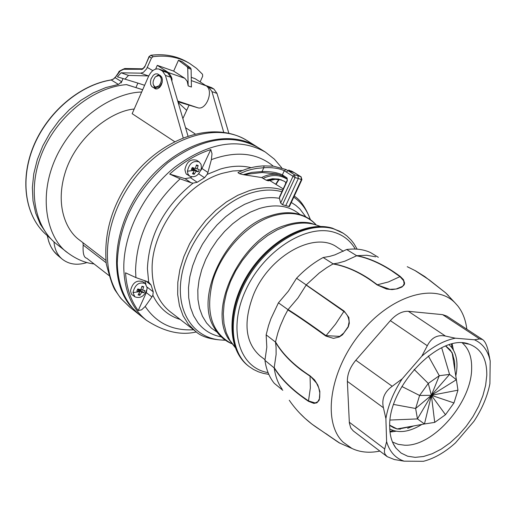 <?xml version="1.0" encoding="UTF-8"?>
<svg xmlns="http://www.w3.org/2000/svg" width="516" height="516" viewBox="0 0 516 516"><rect width="100%" height="100%" fill="white"/><g stroke="black" fill="none" stroke-linecap="round" stroke-linejoin="round"><path stroke-width="0.77" d="M257.613 147.215L257.084 146.873C227.724 127.755 177.427 142.919 145.48 183.199C113.281 223.254 107.489 278.692 130.561 306.156L139.423 314.773M82.915 242.675L83.192 245.048C82.695 253.266 83.869 257.652 86.714 258.213L108.837 275.447M141.655 92.074C120.144 92.074 80.644 110.198 58.037 153.271C35.752 196.925 48.362 239.972 67.918 252.975C76.671 259.387 85.372 263.031 94.028 263.915M186.676 110.347L178.117 102.426M134.205 109.044C112.191 110.637 77.535 135.553 65.693 170.931C54.257 205.929 66.854 231.091 79.354 239.934L79.606 240.127M142.7 89.7L126.42 84.637M177.923 101.775L197.576 107.702L177.704 101.026M56.999 244.397L56.734 244.191C33.708 226.214 27.142 187.469 42.757 151.298C58.263 115.107 93.912 87.139 126.594 84.618L142.668 89.758M87.075 262.515C77.361 265.605 69.086 264.482 62.249 259.161C57.353 254.988 54.593 249.215 53.961 241.843M46.743 233.871L40.332 224.26L35.701 213.147L33.005 200.795L32.353 187.534L33.785 173.705L37.287 159.696L42.776 145.899L50.117 132.709L59.095 120.486L69.46 109.592L80.915 100.317L93.132 92.919L105.761 87.585L118.461 84.431L111.256 79.999C79.819 84.876 47.259 112.572 33.379 146.957C19.434 181.348 25.729 217.694 47.156 235.483L47.349 235.935M135.979 87.443L137.888 83.095L117.384 76.832L121.125 72.801L140.681 73.162L143.383 72.343L146.557 68.957L151.459 58.044L149.234 56.702L144.603 67.151L142.474 69.267L123.705 69.273L120.28 70.924L115.081 77.677L121.673 81.715L118.461 84.431M121.57 81.954L121.17 82.87M200.131 81.915L202.659 76.252L202.536 74.304L196.506 68.318L189.598 63.416C178.975 57.224 166.81 54.973 153.104 56.67L151.459 58.044M191.307 80.593L206.155 85.804C214.011 90.403 206.348 110.592 197.841 107.779L197.576 107.702M206.155 85.804L195.1 78.671L191.249 77.316M155.651 69.092L157.296 65.338L173.66 71.111L178.459 60.249L182.058 61.539L190.61 68.022L191.114 69.241L191.417 87.03L188.172 85.901L187.231 81.347L184.825 78.316L168.448 72.575C171.435 76.233 172.544 79 171.783 80.877M147.324 67.467L152.82 70.621M178.459 60.249L187.211 66.803L187.734 68.035L188.172 85.901M173.66 71.111L184.825 78.316M157.296 65.338L168.448 72.575M148.756 75.929L128.523 75.407L124.988 79.154M137.888 83.095L144.628 85.295M121.673 81.715L123.053 78.561M128.523 75.407L121.125 72.801M118.848 72.137L115.081 77.677L113.326 79.193L110.979 79.961C79.503 84.882 47.066 112.52 33.23 146.828C19.337 181.122 25.561 217.507 47.156 235.483L49.942 237.792M47.575 236.657C49.104 244.623 52.509 250.879 57.786 255.42L62.249 259.161M124.079 69.26L124.891 68.525L141.971 68.796M51.058 238.998L47.175 235.502M159.27 75.613L160.94 76.362L162.005 77.903L162.385 79.832L162.069 82.489L160.024 86.178L158.941 87.043L156.148 87.372M159.483 86.669L159.986 86.985M159.767 87.223L158.941 87.043M153.671 85.643L155.381 88.094L156.748 88.958M159.063 74.794L156.941 75.691M157.303 73.853L155.316 73.962L153.323 75.239L151.072 78.813L150.44 81.689L150.653 84.385L151.672 86.43L155.555 88.894L157.541 88.765L159.528 87.468L161.173 85.237L162.185 82.45L162.385 79.599L161.747 77.174L160.373 75.613L157.709 73.994M174.479 141.545L132.161 113.688L148.524 76.433C151.291 70.847 154.716 68.37 158.793 69.002L162.411 70.989L165.442 75.42L183.141 137.649M223.686 132.18L211.973 91.642L216.972 93.383L228.82 133.134M211.973 91.642L208.935 87.294L205.503 85.379M216.972 93.383L213.908 89.042L211.631 87.656L206.007 85.572M189.101 105.083L182.87 118.59M160.134 69.589L165.384 71.427L159.47 69.241M165.384 71.427L167.655 72.827L170.725 77.265L187.953 135.901M155.381 76.813C152.265 81.444 152.304 84.888 155.49 87.146L158.993 85.824C162.108 81.212 162.082 77.768 158.922 75.491L155.381 76.813M140.133 315.334L139.849 315.115C125.453 303.376 117.932 286.012 117.267 263.025C118.667 224.473 135.521 191.023 167.842 162.675C201.543 137.966 231.697 132.954 258.31 147.647L265.256 152.007C238.656 137.333 208.458 142.422 174.66 167.274C144.099 191.907 123.414 233.226 123.795 268.023C124.401 291.069 131.903 308.458 146.286 320.191C163.978 331.749 180.677 335.664 196.396 331.923M285.393 184.154L285.819 182.483M191.688 176.949L190.443 177.704L185.025 178.659L191.062 182.754L180.149 178.839L169.693 174.092C182.619 162.482 196.319 154.303 210.799 149.556L212.005 153.723L211.386 159.625C236.373 150.608 257.013 152.788 273.293 166.171M198.692 173.821L204.523 177.723L207.174 174.369L207.922 172.447L211.386 159.625M204.523 177.723L197.215 182.271L193.029 183.148C164.185 206.497 148.982 234.986 147.415 268.617L148.673 282.104L135.914 277.589L125.536 272.816C126.504 287.741 130.722 300.318 138.198 310.561L141.59 309.852L145.202 306.446C156.438 323.132 172.57 330.911 193.59 329.782M191.062 182.754L193.029 183.148M185.025 178.659L169.693 174.092M207.922 172.447L201.962 168.493L200.73 170.544M201.962 168.493L210.799 149.556M199.182 161.921L196.744 160.308C190.668 158.625 186.727 161.682 184.909 169.487C185.554 172.995 186.334 174.679 187.25 174.531L189.707 176.182L187.998 174.124L187.424 171.177C189.191 163.404 193.113 160.321 199.182 161.921L201.079 164.385L201.395 168.164C199.06 175.259 195.164 177.936 189.707 176.182M192.384 168.99L192.603 168.506L193.442 168.758L198.331 171.77L199.305 169.603L195.409 168.21M198.331 171.77L196.08 171.293L194.19 174.318L193.358 172.428M196.241 165.733L198.17 165.475L196.454 164.952L195.3 168.48L192.3 167.5L191.32 169.68L194.28 170.757L192.468 173.808L194.19 174.318M191.771 168.416L194.28 170.757M193.442 168.758L193.887 168.029M192.603 168.506L196.08 171.293M198.17 165.475L197.099 169.022M145.564 280.833L151.078 285.045L153.239 291.83L152.846 295.216C158.773 307.568 167.9 315.657 180.226 319.475M151.078 285.045L148.673 282.104M147.112 288.347L146.292 292.617L151.917 296.958L145.202 306.446M151.917 296.958L152.846 295.216M146.292 292.617L138.198 310.561M144.751 280.562L145.931 284.181M142.913 281.73L142.874 281.704C136.592 279.756 132.477 282.742 130.535 290.669C131.077 293.565 131.709 294.984 132.438 294.933L134.844 296.81L132.986 292.578C134.915 284.677 139.004 281.652 145.248 283.516L147.131 287.812L147.054 288.921C144.525 296.19 140.455 298.816 134.844 296.81M138.036 290.044L138.32 289.411L139.178 289.605L143.958 292.643L144.906 290.54L142.642 290.173L141.003 289.263M143.958 292.643L141.648 292.379L139.823 295.287L139.049 293.391M141.79 286.857L143.687 286.702L141.939 286.309L140.81 289.766L137.785 288.96L136.837 291.069L139.817 291.979L138.069 294.907L139.823 295.287M137.482 289.444L139.817 291.979M138.32 289.411L141.648 292.379M143.687 286.702L142.642 290.173M281.491 179.91L275.151 179.349L268.307 180.845L266.146 180.181L261.651 177.556L243.146 174.647L239.521 173.724L237.94 172.615C246.087 168.487 254.762 166.249 263.96 165.894M283.207 188.895L269.565 180.413M287.115 180.439L279.537 196.841L279.433 198.331C271.597 196.951 263.212 197.66 254.272 200.447L244.565 204.336L234.967 209.793L225.731 216.694L217.088 224.873L209.27 234.135L202.472 244.223L196.88 254.898L192.623 265.869L189.811 276.86L188.495 287.599L188.708 297.803L190.41 307.239L193.558 315.676L198.047 322.926C203.994 330.433 211.721 335.071 221.229 336.858M288.908 206.594L301.434 179.587L301.886 179.671L289.399 206.6L282.523 204.723L280.652 203.014L279.433 198.331M286.303 171.912L288.122 170.719L294.623 174.821L295.081 177.594L284.258 170.744C279.111 168.274 272.293 167.268 263.805 167.732L262.051 171.564C270.384 171.376 277.15 172.473 282.362 174.86L284.258 170.744L286.006 169.519L288.122 170.719L294.552 172.757L288.689 170.016M285.8 205.561L298.332 178.51L295.081 177.594L282.523 204.723M292.804 176.02L294.623 174.821L297.913 175.756L298.332 178.51L301.434 179.587L301.054 176.846L301.918 179.6M282.542 176.001L276.679 173.957L262.16 172.505L262.051 171.564L251.969 172.37L243.146 174.647M261.651 177.556C267.572 174.505 273.409 173.576 279.175 174.769L282.594 176.033L282.362 174.86L287.07 177.968L287.36 180.639L279.375 197.918M262.16 172.505L248.312 174.047L245.01 174.963M239.521 173.724L246.132 170.99L251.305 169.467L256.607 168.403L263.805 167.732L264.005 165.894L273.628 166.204L286.006 169.519M275.77 184.115L278.769 179.426M267.256 180.516L274.08 179.026L281.194 179.8M297.913 175.756L301.054 176.846L294.823 172.925M279.762 179.439L284.651 181.4L286.025 182.799M278.685 179.091L272.487 178.723L266.146 180.181M265.076 359.749L260.283 356.13C245.268 342.908 242.997 322.461 253.466 294.797C269.204 255.672 314.921 230.607 337.251 247.319L343.308 251.298M282.807 390.29L274.306 383.356C269.365 377.28 266.237 369.604 264.94 360.342L266.811 347.178L266.146 334.839L268.507 325.68L270.9 318.759L278.434 302.827L288.341 291.205L296.552 278.259C304.846 269.546 313.722 262.631 323.171 257.523L329.821 256.355L334.871 254.872L346.655 249.505C355.647 248.319 363.638 249.357 370.636 252.621L378.338 257.31M326.093 433.737L334.316 439.471M334.433 439.619L326.576 434.111M289.263 400.248C297.358 411.981 307.401 421.662 319.385 429.293L339.876 443.18M264.94 360.342L274.196 367.927C275.344 376.241 277.982 383.291 282.104 389.077M266.146 334.839L275.492 342.102L276.079 347.326L276.112 354.479L274.19 367.689M274.215 367.573C280.001 377.041 288.696 386.22 300.312 395.108L308.491 400.932L310.355 387.942L310.064 376.216L301.802 370.514C290.082 361.677 281.317 352.241 275.505 342.205M275.492 342.102L275.518 341.844C282.671 354.202 294.191 365.528 310.077 375.842L314.56 379.911L317.83 385.071L319.836 391.334L319.726 397.249L319.178 400.223L316.914 402.796L313.909 403.402L308.452 401.306C292.733 390.715 281.31 379.589 274.196 367.927M278.434 302.827L288.005 309.658L284.303 316.656L280.317 325.809L277.911 332.71L275.518 341.844M296.552 278.259L306.233 284.942L297.971 297.964L288.005 309.658M288.096 309.561C295.939 314.489 305.84 321.204 317.804 329.711L326.041 335.658L335.581 324.061L343.869 311.451L306.169 285.058M306.252 284.922L344.133 311.084L348.842 317.495L349.306 323.274L348.255 326.996L342.482 334.826L339.212 336.98L333.465 338.373L325.764 336.019C310.135 324.68 297.493 315.973 287.838 309.903M323.171 257.523L333.175 263.857L327.021 267.475L319.262 272.996L306.42 284.716M346.655 249.505L356.704 255.736L344.894 261.167L338.212 263.044L333.175 263.857M333.278 263.844C344.998 265.843 356.995 270.861 369.269 278.911L377.396 284.767L388.374 281.962L399.977 276.634L391.767 270.887C379.492 262.954 367.766 257.923 356.601 255.788M356.724 255.73L356.924 255.672C370.675 258.297 385.142 265.237 400.319 276.499L403.441 279.64L404.615 283.155L404.241 284.748L401.964 287.044L397.346 288.799L392.089 289.618L386.471 289.018L377.054 284.884C362.077 273.39 347.378 266.411 332.949 263.953M356.924 255.672L366.695 255.265L375.674 256.8M448.52 295.7L445.682 292.875L424.849 276.628L415.503 270.797L407.253 266.695M379.873 451.094C369.346 453.209 360.026 452.319 351.906 448.43L343.172 442.218C322.255 422.488 329.369 371.385 360.078 333.594C390.509 295.533 435.001 282.226 454.951 302.75L457.815 305.943C462.678 312.174 465.69 319.933 466.845 329.234M467.109 343.624L467.077 343.985M339.825 443.154L339.354 442.915M335.832 440.554L332.846 438.413M429.402 280.014L445.682 292.875L454.951 302.75M390.348 320.636L427.306 345.752C431.363 337.709 437.413 334.478 445.456 336.064L455.364 338.199L474.436 339.786L479.622 338.941L482.518 339.502L446.785 316.076L442.612 314.644L408.362 311.316C402.312 311.013 396.307 314.115 390.348 320.636L355.834 360.233C350.1 367.128 347.274 374.171 347.365 381.363L349.358 423.036L350.757 427.932L353.26 430.912L387.213 456.66L385.117 454.332L384.381 452.126L384.555 449.655L386.613 441.632L385.891 418.592L383.42 407.756C381.459 399.074 384.388 391.915 392.205 386.278L402.183 378.86C393.54 392.057 388.109 405.305 385.891 418.592M427.306 345.752L421.804 356.201L402.183 378.86M482.518 339.502C484.801 341.057 486.665 344.707 488.104 350.441L490.2 361.026L489.897 383.769C487.362 396.507 482.028 409.046 473.888 421.372L455.499 442.857C444.96 452.351 434.266 458.498 423.423 461.298L404.157 461.175L394.276 459.517L387.213 456.66M455.364 338.199C444.282 340.373 433.098 346.378 421.804 356.201M474.436 339.786C481.88 343.153 486.891 349.248 489.478 358.072L490.2 361.026M386.613 441.632C389.567 451.752 395.417 458.266 404.157 461.175M389.722 427.029C387.568 386.665 440.606 332.104 469.341 344.23C481.222 348.687 487.033 359.091 486.775 375.448L485.627 385.362L482.873 395.753L478.616 406.266L473.004 416.554L466.225 426.287L458.505 435.143L450.087 442.831L441.257 449.094L432.292 453.706L423.501 456.499L415.18 457.35L407.627 456.208L401.119 453.08L395.895 448.049C391.889 442.702 389.832 435.691 389.722 427.029M452.158 343.998L453.409 350.009M396.088 431.228L390.012 432.066M449.165 344.811L451.384 347.081C456.821 354.066 458.292 363.677 455.796 375.919M421.849 424.449C409.44 432.034 398.745 433.543 389.767 428.97M400.39 429.138L397.023 428.957L393.521 427.674L389.735 425.448M445.843 345.952L450.694 350.57L453.067 355.137M452.113 352.602L445.618 346.036M428.332 355.976L439.284 375.713L431.382 395.301L424.468 423.965L434.724 422.391L445.489 414.703L453.964 402.944L457.956 390.18L456.383 379.718L449.571 374.39L439.284 375.713L428.274 383.433L419.592 395.469L415.638 408.491L417.457 418.915L424.468 423.965L397.101 428.951L389.741 425.19M434.724 422.391L431.382 395.301L417.457 418.915L390.109 420.043M445.489 414.703L431.382 395.301L415.638 408.491L393.689 404.454M414.109 369.398L428.274 383.433L431.382 395.301L419.592 395.469L401.88 386.497M454.918 370.275L454.557 361.264L452.126 352.68L456.383 379.718L431.382 395.301L449.571 374.39L441.664 347.739M453.964 402.944L431.382 395.301L457.956 390.18M308.452 401.306L308.491 400.932L315.179 402.951L317.798 401.706L319.398 398.765L319.797 392.85L318.785 387.922L316.547 383.162L310.077 375.842M325.764 336.019L326.041 335.658L339.767 336.374L343.791 333.001L348.145 326.686L349.087 322.029C348.9 317.675 347.158 314.147 343.869 311.451L344.133 311.084M377.054 284.884L389.89 289.328L396.133 289.018L402.686 286.315L404.138 283.903L403.641 280.723L399.977 276.634L400.319 276.499M446.572 293.739L448.152 295.32M129.942 307.291L121.505 299.016C98.382 271.571 104 216.372 136.005 176.582C167.765 136.566 217.933 121.615 247.319 140.745L257.084 146.873M106.135 262.754L83.192 245.048M187.734 68.035L191.114 69.241M190.61 68.022L187.211 66.803M148.473 75.929L140.681 73.162M113.326 79.193L114.997 77.381M149.066 56.534L150.878 55.328L149.066 56.534M144.99 66.377L149.053 56.56M144.815 66.242C144.035 67.609 143.138 68.46 142.119 68.802L141.307 69.544M118.932 72.433L118.906 72.053C118.196 71.724 120.144 70.55 124.743 68.525M153.104 56.67L150.878 55.328C160.934 54.045 170.274 54.973 178.884 58.102L187.327 62.094C176.62 55.863 164.417 53.587 150.711 55.27M159.567 87.217L158.98 87.017M152.433 87.094L155.381 88.094M156.025 88.978L154.684 88.52M208.935 87.294L213.908 89.042M206.658 85.908L211.631 87.656M162.411 70.989L167.655 72.827M165.442 75.42L170.725 77.265M180.149 178.839C151.569 205.233 136.708 235.696 135.566 270.242L135.914 277.589M251.163 167.681C241.681 165.346 231.426 165.804 220.397 169.055L207.174 174.369M282.665 190.069C272.609 186.76 261.464 186.966 249.215 190.694L237.779 195.3L226.505 201.898L215.733 210.322L205.8 220.319L197.009 231.6L189.617 243.816L183.857 256.607L179.884 269.584L177.814 282.349L177.678 294.533L179.465 305.788L183.09 315.798L188.424 324.306L195.287 331.091L170.215 311.754C158.464 302.344 152.433 288.257 152.123 269.507C151.182 230.613 185.889 183.303 222.686 173.228L232.813 170.99L242.585 170.48M190.443 177.704L197.215 182.271M193.487 170.486L187.424 171.177M147.099 287.115L153.239 291.83M139.017 291.759L132.986 292.578M225.176 340.083C195.687 340.812 175.453 313.812 181.355 277.356C186.966 240.972 218.513 202.917 250.995 193.01C262.186 189.585 272.487 189.153 281.897 191.733M293.765 197.177C301.447 202.478 306.936 209.928 310.219 219.532M305.859 216.894L299.777 208.864L295.778 205.362L291.308 202.472M217.01 332.091L211.379 328.124L206.594 323.035L202.44 316.25L199.531 308.362L197.976 299.551L197.809 290.011L199.066 279.988L201.717 269.726L205.703 259.477L210.941 249.512L217.288 240.082L224.589 231.432L232.651 223.783L241.275 217.313L250.228 212.192L259.284 208.535C275.776 203.626 289.334 205.62 299.951 214.521M280.652 203.014L292.882 176.575M287.07 177.968L287.36 180.639M282.684 176.072L287.096 179.007M263.289 178.336C271.906 174.298 279.898 174.621 287.257 179.304M279.175 174.769L280.343 175.053L279.175 174.769M315.811 224.46C310.329 218.565 303.46 214.875 295.191 213.385C287.709 212.07 279.678 212.785 271.1 215.527C227.724 227.627 193.539 296.074 214.25 327.815C218.429 335.187 224.241 340.483 231.69 343.688M315.715 224.428C304.917 213.527 290.385 210.786 272.125 216.21C246.97 224.286 221.854 251.292 212.998 280.091C205.091 311.49 211.302 332.665 231.626 343.611M320.494 226.434L310.251 223.028C302.653 221.635 294.462 222.37 285.69 225.228C241.965 237.65 207.374 307.168 228.382 338.773L235.115 347.442M319.894 226.427C310.303 222.093 299.248 221.925 286.735 225.918L277.118 229.93L267.617 235.56L258.49 242.662L249.983 251.053L242.339 260.496L235.773 270.745L230.471 281.51L226.563 292.488L224.157 303.376L223.299 313.883L224.009 323.719L226.234 332.646L229.91 340.425L234.915 346.881M332.02 228.053C305.42 220.416 267.92 241.378 247.235 275.492C226.537 309.516 226.879 349.364 248.344 365.96C227.704 350.448 226.801 310.38 247.893 275.957C268.759 241.424 306.943 220.513 332.575 228.266L343.366 233.322L339.502 231.142L333.401 228.801C307.768 221.054 269.578 241.978 248.693 276.524C227.595 310.967 228.485 351.048 249.125 366.553L253.537 369.488L258.322 371.772L263.424 373.39L268.81 374.358M355.26 249.041C350.351 240.611 343.237 235.006 333.936 232.232C306.13 223.68 263.644 250.886 245.777 290.089C227.492 329.182 238.992 367.682 267.849 372.571L268.075 372.617M414.858 270.442L429.267 279.911M392.205 386.278L355.834 360.233M445.456 336.064L408.362 311.316M479.622 338.941L442.612 314.644M384.755 449.004L349.3 422.23M383.42 407.756L347.365 381.363M462.362 342.985C468.773 348.642 471.869 357.098 471.65 368.347C471.779 402.306 433.176 446.83 404.583 445.198L398.152 444.347L392.476 442.012M407.64 428.345L413.342 426.042M389.735 425.41L393.521 427.674M449.868 349.577L445.818 345.965M138.714 314.212L129.664 307.072L120.963 298.519M120.531 297.99L115.739 291.127C113.223 287.87 110.082 278.821 106.302 263.986C103.703 235.728 110.934 208.741 127.981 183.006C158.044 139.288 212.012 118.79 247.319 140.745M177.704 101.007L197.841 107.779M113.191 79.071L111.095 79.948M47.466 236.573L48.833 241.81L50.865 246.635L53.535 250.924L57.786 255.426M187.327 62.094L189.198 63.184M159.734 86.456L160.27 86.643M195.08 133.844L185.541 127.697M105.851 260.341L79.354 239.934M155.49 87.146L156.522 87.494M56.734 244.191L67.918 252.975M139.849 315.115L146.286 320.191M281.762 167.816L274.312 159.096L265.256 152.007M142.874 281.704L145.248 283.516M141.919 286.374L142.41 286.315M294.255 196.132C300.344 199.705 305.736 207.555 310.426 219.681M195.287 331.091C201.053 336.742 211.089 339.786 225.382 340.225M279.162 179.471L276.066 184.302M279.098 179.304L280.182 179.626M291.101 170.912L292.495 171.576M301.196 176.917L292.54 171.596M273.628 166.204L264.005 165.894M332.356 228.149L342.54 232.793M248.344 365.96L249.125 366.553M343.366 233.322L346.991 236.005L351.273 240.23L354.053 243.829L357.149 249.151M325.835 433.563L334.491 439.671M351.906 448.43L339.276 442.883L336.342 440.941L311.967 424.152L304.969 418.302L299.764 413.193M489.478 358.072L489.51 356.924M463.742 343.088L469.341 344.23M393.063 443.341L395.895 448.049M451.984 347.842L451.519 344.153M393.508 430.589L389.941 431.376M450.094 349.835L450.694 350.57M452.126 352.673L452.68 356.117M414.387 425.823L398.7 429.08"/></g></svg>
